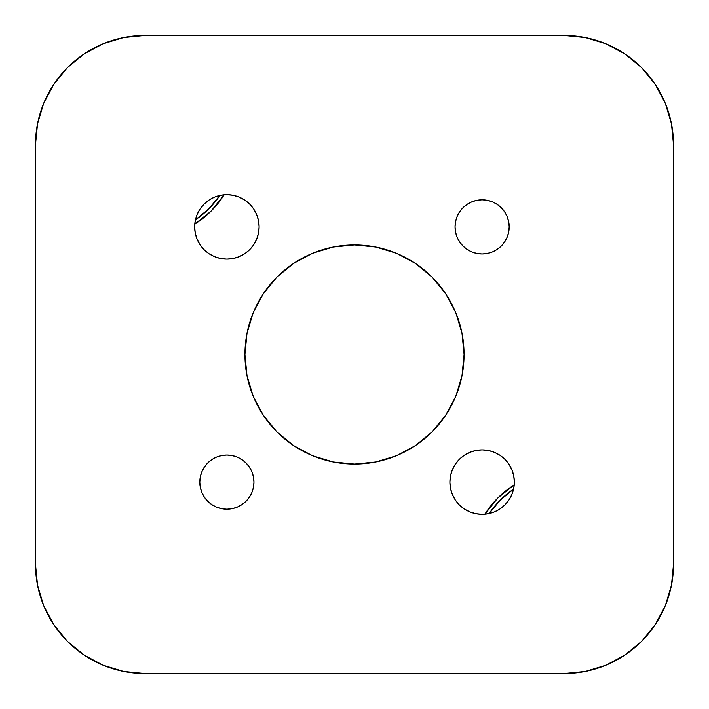 <?xml version="1.0" encoding="UTF-8"?>
<svg xmlns="http://www.w3.org/2000/svg" width="709" height="709" viewBox="0 0 709 709"><rect width="100%" height="100%" fill="white"/><g stroke="black" fill="none" stroke-linecap="round" stroke-linejoin="round"><path stroke-width="1.06" d="M655.081 624.851L641.459 641.459L624.851 655.081L641.459 641.459L655.081 624.851L641.459 641.459L655.081 624.851L641.459 641.459L624.851 655.081L641.459 641.459L655.081 624.851L665.21 605.911L671.441 585.35L673.55 563.974L673.55 145.026L673.55 563.974A109.576 109.576 0 0 1 563.974 673.55L145.026 673.55L123.65 671.441L103.089 665.21L84.149 655.081L67.541 641.459L53.919 624.851L67.541 641.459L84.149 655.081L67.541 641.459L84.149 655.081L67.541 641.459L53.919 624.851L67.541 641.459L84.149 655.081M53.919 84.149L67.541 67.541L84.149 53.919L67.541 67.541L53.919 84.149L67.541 67.541L53.919 84.149L67.541 67.541L84.149 53.919L67.541 67.541L53.919 84.149L43.79 103.089L37.559 123.65L35.45 145.026A109.576 109.576 0 0 1 145.026 35.45L563.974 35.45L585.35 37.559L605.911 43.79L624.851 53.919L641.459 67.541L655.081 84.149L641.459 67.541L624.851 53.919L641.459 67.541L624.851 53.919L641.459 67.541L655.081 84.149L641.459 67.541L624.851 53.919M219.87 195.427A90.238 90.238 0 0 1 195.427 219.87M484.859 514.229A93.455 93.455 0 0 1 514.229 484.859L497.895 497.895L484.859 514.229M196.942 222.732L211.105 211.105L224.141 194.771A93.455 93.455 0 0 1 194.771 224.141L211.105 211.105M512.058 486.268L497.895 497.895M489.13 513.573A90.238 90.238 0 0 1 513.573 489.13M488.944 513.848L500.173 500.173L513.848 488.944M220.056 195.152L208.827 208.827L195.152 220.056M455.045 226.88A27.075 27.075 0 0 1 482.12 199.805A27.075 27.075 0 0 1 509.195 226.88L508.672 232.162L509.195 226.88L508.672 221.598L509.195 226.88A27.075 27.075 0 0 1 482.12 253.955A27.075 27.075 0 0 1 455.045 226.88L455.568 221.598L455.045 226.88L455.568 232.162L455.045 226.88M199.805 482.12A27.075 27.075 0 0 1 226.88 455.045A27.075 27.075 0 0 1 253.955 482.12L253.432 487.402L253.955 482.12L253.432 476.838L253.955 482.12A27.075 27.075 0 0 1 226.88 509.195A27.075 27.075 0 0 1 199.805 482.12L200.328 476.838L199.805 482.12L200.328 487.402L199.805 482.12M200.08 208.978L204.095 204.095L200.08 208.978L197.102 214.543L195.276 220.596L194.656 226.88A32.224 32.224 0 0 1 226.88 194.656A32.224 32.224 0 0 1 259.104 226.88L258.484 220.596L256.658 214.543L253.68 208.978L249.665 204.095L253.68 208.978M455.32 464.218L459.335 459.335L455.32 464.218L452.342 469.783L450.516 475.836L449.896 482.12A32.224 32.224 0 0 1 482.12 449.896A32.224 32.224 0 0 1 514.344 482.12L513.724 475.836L511.898 469.783L508.92 464.218L504.905 459.335L508.92 464.218M244.924 354.5A109.576 109.576 0 0 1 354.5 244.924A109.576 109.576 0 0 1 464.076 354.5A109.576 109.576 0 0 1 354.5 464.076A109.576 109.576 0 0 1 244.924 354.5L247.033 375.876L253.264 396.428L263.393 415.377L277.024 431.976L293.623 445.606L312.572 455.736L333.124 461.967L354.5 464.076L375.876 461.967L396.428 455.736L415.377 445.606L431.976 431.976L445.606 415.377L455.736 396.428L461.967 375.876L464.076 354.5L461.967 333.124L455.736 312.572L445.606 293.623L431.976 277.024L415.377 263.393L396.428 253.264L375.876 247.033L354.5 244.924L333.124 247.033L312.572 253.264L293.623 263.393L277.024 277.024L263.393 293.623L253.264 312.572L247.033 333.124L244.924 354.5M84.149 53.919L67.541 67.541L84.149 53.919L103.089 43.79L123.65 37.559L145.026 35.45L563.974 35.45A109.576 109.576 0 0 1 673.55 145.026L671.441 123.65L665.21 103.089L655.081 84.149L641.459 67.541L655.081 84.149M53.919 624.851L67.541 641.459L53.919 624.851L43.79 605.911L37.559 585.35L35.45 563.974L35.45 145.026L35.45 563.974A109.576 109.576 0 0 0 145.026 673.55L563.974 673.55L585.35 671.441L605.911 665.21L624.851 655.081L641.459 641.459L624.851 655.081M497.16 249.391L492.48 251.89L497.16 249.391L501.263 246.023L504.631 241.92L507.13 237.24L508.672 232.162M487.402 253.432L482.12 253.955L476.838 253.432L482.12 253.955L487.402 253.432L492.48 251.89M476.838 200.328L482.12 199.805L487.402 200.328L482.12 199.805L476.838 200.328L471.76 201.87L467.08 204.369L462.977 207.737L459.609 211.84L457.11 216.52L455.568 221.598M237.24 507.13L232.162 508.672L226.88 509.195L221.598 508.672L226.88 509.195L232.162 508.672L237.24 507.13L241.92 504.631L246.023 501.263L249.391 497.16L251.89 492.48L253.432 487.402M221.598 455.568L226.88 455.045L232.162 455.568L226.88 455.045L221.598 455.568L216.52 457.11L211.84 459.609L207.737 462.977L204.369 467.08L201.87 471.76L200.328 476.838M253.68 244.782L249.665 249.665L244.782 253.68L249.665 249.665L253.68 244.782L256.658 239.217L258.484 233.164L259.104 226.88A32.224 32.224 0 0 1 226.88 259.104A32.224 32.224 0 0 1 194.656 226.88L195.276 233.164L197.102 239.217L200.08 244.782L204.095 249.665L200.08 244.782M226.88 259.104L220.596 258.484L226.88 259.104L233.164 258.484L239.217 256.658L244.782 253.68M208.978 253.68L204.095 249.665L208.978 253.68L214.543 256.658L220.596 258.484M204.095 204.095L208.978 200.08L204.095 204.095M244.782 200.08L249.665 204.095L244.782 200.08L239.217 197.102L233.164 195.276L226.88 194.656L220.596 195.276L214.543 197.102L208.978 200.08M508.92 500.022L504.905 504.905L500.022 508.92L504.905 504.905L508.92 500.022L511.898 494.457L513.724 488.404L514.344 482.12A32.224 32.224 0 0 1 482.12 514.344A32.224 32.224 0 0 1 449.896 482.12L450.516 488.404L452.342 494.457L450.516 488.404M475.836 513.724L469.783 511.898L475.836 513.724L482.12 514.344L488.404 513.724L494.457 511.898L500.022 508.92M464.218 508.92L459.335 504.905L455.32 500.022L459.335 504.905L464.218 508.92L469.783 511.898M459.335 459.335L464.218 455.32L459.335 459.335M500.022 455.32L504.905 459.335L500.022 455.32L494.457 452.342L488.404 450.516L482.12 449.896L475.836 450.516L469.783 452.342L464.218 455.32M508.672 221.598L507.13 216.52L504.631 211.84L501.263 207.737L497.16 204.369L492.48 201.87L487.402 200.328M455.568 232.162L457.11 237.24L459.609 241.92L462.977 246.023L467.08 249.391L471.76 251.89L476.838 253.432M253.432 476.838L251.89 471.76L249.391 467.08L246.023 462.977L241.92 459.609L237.24 457.11L232.162 455.568M200.328 487.402L201.87 492.48L204.369 497.16L207.737 501.263L211.84 504.631L216.52 507.13L221.598 508.672M452.342 494.457L455.32 500.022M256.631 305.233L263.393 293.623M298.17 260.513L305.233 256.631M403.767 256.631L415.377 263.393M448.487 298.17L452.369 305.233M452.369 403.767L445.606 415.377M410.83 448.487L403.767 452.369M305.233 452.369L293.623 445.606M260.513 410.83L256.631 403.767"/></g></svg>
